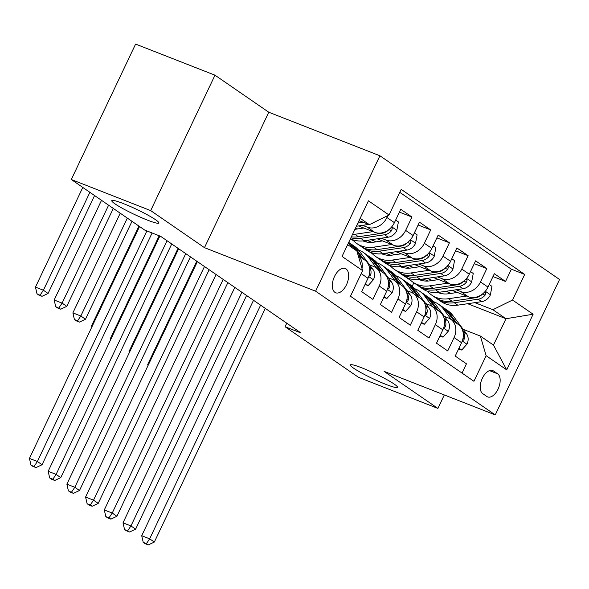 <?xml version="1.0" encoding="UTF-8"?>
<svg xmlns="http://www.w3.org/2000/svg" width="589" height="589" viewBox="0 0 589 589"><rect width="100%" height="100%" fill="white"/><g stroke="black" fill="none" stroke-linecap="round" stroke-linejoin="round"><path stroke-width="0.88" d="M147.294 220.058A26.078 2.768 25.4 0 1 123.101 208.712A26.078 2.768 25.4 0 1 111.763 200.628A26.078 2.768 25.4 0 1 123.344 203.566A26.078 2.768 25.4 0 1 147.53 214.911A26.078 2.768 25.4 0 1 158.875 222.995A26.078 2.768 25.4 0 1 147.294 220.058M385.869 384.367A26.078 2.768 25.4 0 1 361.683 373.021A26.078 2.768 25.4 0 1 350.337 364.93A26.078 2.768 25.4 0 1 361.918 367.875A26.078 2.768 25.4 0 1 386.112 379.22A26.078 2.768 25.4 0 1 397.45 387.304A26.078 2.768 25.4 0 1 385.869 384.367M334.927 292.35A13.039 7.134 111.4 0 0 335.73 292.777A13.039 7.134 111.4 0 0 346.818 284.008A13.039 7.134 111.4 0 0 346.052 268.923A13.039 7.134 111.4 0 0 345.242 268.496A13.039 7.134 111.4 0 0 334.154 277.264A13.039 7.134 111.4 0 0 334.927 292.35M214.985 75.186L150.681 210.604L204.479 247.66L268.783 112.234L214.985 75.186L135.603 44.087L71.298 179.512L144.747 230.093L160.62 236.314L300.964 332.962L285.083 326.74L358.532 377.321L437.914 408.42L444.305 394.947M268.783 112.234L379.912 155.768L559.55 279.481L495.246 414.906L315.608 291.194L379.912 155.768M361.204 273.613L368 278.288L361.653 291.651L372.881 299.381L379.228 286.018L386.708 291.18A16.301 13.532 -55.4 0 0 383.255 272.781L375.767 267.62A16.301 13.532 124.6 0 1 379.228 286.018M386.708 291.18L380.369 304.535L391.597 312.266L397.936 298.91L405.423 304.064A16.301 13.532 -55.4 0 0 401.97 285.665L394.483 280.511A16.301 13.532 124.6 0 1 397.936 298.91M405.423 304.064L399.077 317.419L410.305 325.157L416.651 311.795L424.132 316.948A16.301 13.532 -55.4 0 0 420.679 298.549L413.191 293.396A16.301 13.532 124.6 0 1 416.651 311.795M424.132 316.948L417.792 330.311L429.02 338.042L435.359 324.679L442.847 329.84A16.301 13.532 -55.4 0 0 439.394 311.441L431.906 306.28A16.301 13.532 124.6 0 1 435.359 324.679M442.847 329.84L436.501 343.196L447.728 350.926L454.075 337.571A16.301 13.532 -55.4 0 0 450.622 319.172A16.301 13.532 -55.4 0 0 448.325 317.957L444.459 316.44M452.035 290.377L468.321 296.753A16.301 13.532 -55.4 0 0 487.979 287.093L494.318 273.73L505.546 281.461L492.986 276.543M456.158 289.766L460.841 291.599A16.301 13.532 -55.4 0 0 480.491 281.94L486.831 268.577L474.27 263.658M486.831 268.577L475.61 260.846L469.264 274.202A16.301 13.532 -55.4 0 1 449.613 283.869L433.327 277.485M414.612 264.601L430.898 270.984A16.301 13.532 -55.4 0 0 450.548 261.317L456.895 247.962L468.122 255.692L455.562 250.767M395.904 251.717L412.19 258.092A16.301 13.532 -55.4 0 0 431.84 248.433L438.187 235.07L449.407 242.801L436.847 237.882M377.188 238.825L393.474 245.208A16.301 13.532 -55.4 0 0 413.125 235.541L419.471 222.186L430.699 229.916L418.138 224.998M358.473 225.94L374.766 232.324A16.301 13.532 -55.4 0 0 394.416 222.657L400.756 209.294L411.983 217.032L399.423 212.106M375.767 267.62A16.301 13.532 124.6 0 0 373.478 266.405L369.605 264.888M394.483 280.511A16.301 13.532 124.6 0 0 392.186 279.289L388.32 277.78M413.191 293.396A16.301 13.532 124.6 0 0 410.901 292.181L407.036 290.664M431.906 306.28A16.301 13.532 124.6 0 0 429.617 305.065L425.744 303.549M497.631 373.801L493.516 370.967A12.634 6.913 111.4 0 0 492.735 370.555A12.634 6.913 111.4 0 0 481.993 379.051A12.634 6.913 111.4 0 0 482.737 393.658L486.853 396.5A12.634 6.913 111.4 0 0 487.633 396.912A12.634 6.913 111.4 0 0 498.375 388.416A12.634 6.913 111.4 0 0 497.631 373.801L489.496 370.621M347.643 244.656L356.875 251.01L362.625 270.623L350.455 296.245L473.954 381.297L486.124 355.682L480.374 336.061L463.168 329.325M362.625 270.623L342.04 256.451L368.456 200.82L389.042 214.992L401.205 189.371L524.703 274.43L512.54 300.044L533.119 314.224L506.702 369.855L486.124 355.682M362.603 225.337L367.278 227.17L374.766 232.324M355.498 228.112L357.611 228.937M381.311 238.221L385.994 240.054L393.474 245.208M366.881 240.349L372.079 242.381M371.004 239.738L376.319 241.821M400.027 251.105L404.702 252.939L412.19 258.092M350.374 238.906L353.466 240.651M385.589 253.233L390.794 255.273M389.712 252.629L395.035 254.713M418.735 263.997L423.417 265.83L430.898 270.984M368.368 251.304L372.174 253.535M404.304 266.118L409.502 268.157M408.427 265.514L413.743 267.597M437.45 276.882L442.125 278.715L449.613 283.869M427.135 278.398L432.459 280.482M390.89 266.419L387.083 264.189M423.012 279.009L428.218 281.041M505.546 281.461L511.37 269.202L399.791 192.36M387.842 215.581L386.929 217.503A16.301 13.532 124.6 0 1 367.278 227.17M411.983 217.032L405.644 230.387A16.301 13.532 124.6 0 1 385.994 240.054M430.699 229.916L424.352 243.279A16.301 13.532 124.6 0 1 404.702 252.939M449.407 242.801L443.068 256.163A16.301 13.532 124.6 0 1 423.417 265.83M468.122 255.692L461.776 269.048A16.301 13.532 124.6 0 1 442.125 278.715M462.041 373.095L466.444 363.818L455.216 356.08L461.562 342.724A16.301 13.532 -55.4 0 0 458.102 324.325L450.622 319.172M480.374 336.061L493.472 345.088L505.988 318.73L492.883 309.711L512.54 300.044M439.563 292.711L442.103 293.705M467.659 303.718L505.988 318.73L533.119 314.224M445.851 291.29L451.174 293.374M474.874 302.658L492.883 309.711M411.034 280.688L405.792 277.073M150.681 210.604L71.298 179.512M204.479 247.66L315.608 291.194M495.246 414.906L384.116 371.372L437.914 408.42M286.777 323.192L285.083 326.74M412.197 286.261L413.839 282.794M359.054 220.61L369.384 224.659L360.151 218.298M511.37 269.202L524.703 274.43M421.665 280.445L420.936 279.952M402.95 267.561L402.228 267.06M384.242 254.676L383.513 254.176M365.526 241.784L364.805 241.291M368 278.288A16.301 13.532 -55.4 0 0 364.539 259.889L358.193 255.516M389.042 214.992L369.384 224.659M358.237 255.67A16.301 13.532 124.6 0 1 362.014 268.54M493.472 345.088L506.702 369.855M458.971 348.173L461.717 350.057L467.062 344.028A10.801 8.96 -55.4 0 0 466.459 333.727L452.867 315.527A31.173 25.879 -55.4 0 0 447.765 310.602L444.209 308.15A31.173 25.879 -55.4 0 0 443.061 307.414M451.491 319.768L443.517 309.085A31.173 25.879 -55.4 0 0 438.407 304.152A31.173 25.879 -55.4 0 0 433.298 301.561M457.292 323.766L449.319 313.083A31.173 25.879 -55.4 0 0 444.209 308.15M438.407 304.152L441.964 306.604A31.173 25.879 124.6 0 1 447.073 311.529L455.047 322.22M462.549 340.192L463.653 340.14L464.419 338.682A10.801 8.96 -55.4 0 0 462.902 331.283L462.829 331.187M260.61 305.168L149.658 538.832L154.34 542.049L265.286 308.393M145.122 543.669L148.295 544.913L146.425 543.625L143.245 542.381L145.122 543.669M146.425 543.625L149.658 538.832L141.721 535.718L253.513 300.287M141.721 535.718L143.245 542.381M148.295 544.913L154.34 542.049M458.647 348.857L461.717 350.057M457.358 292.461L448.597 293.749A25.872 21.476 124.6 0 1 437.789 292.438M466.547 296.061L448.435 298.726A31.173 25.879 124.6 0 1 431.722 295.111A31.173 25.879 124.6 0 1 427.474 291.26M422.342 280.614A31.173 25.879 124.6 0 1 422.07 279.142M489.216 284.487L491.955 286.379L490.35 294.986A10.801 8.96 124.6 0 1 481.692 301.649L457.786 305.168A31.173 25.879 124.6 0 1 441.08 301.553L437.524 299.102A31.173 25.879 -55.4 0 0 454.237 302.724L478.135 299.205A10.801 8.96 -55.4 0 0 485.1 295.126L485.8 293.042L485.262 292.232L484.349 292.313M439.924 293.212A25.872 21.476 124.6 0 1 439.247 292.254M482.509 293.977A10.801 8.96 124.6 0 1 475.89 297.659L451.991 301.178A31.173 25.879 124.6 0 1 435.278 297.555L431.722 295.111M436.427 298.299A31.173 25.879 -55.4 0 0 437.524 299.102M148.428 364.716L147.736 364.444L196.755 261.199M147.736 364.444L148.001 365.614M440.263 335.281L443.009 337.173L448.354 331.143A10.801 8.96 -55.4 0 0 447.743 320.843L434.159 302.643A31.173 25.879 -55.4 0 0 429.05 297.71L425.494 295.266A31.173 25.879 -55.4 0 0 424.345 294.522M432.775 306.884L424.802 296.201A31.173 25.879 -55.4 0 0 419.692 291.268A31.173 25.879 -55.4 0 0 414.582 288.669M438.577 310.882L430.603 300.191A31.173 25.879 -55.4 0 0 425.494 295.266M419.692 291.268L423.248 293.72A31.173 25.879 124.6 0 1 428.358 298.645L436.331 309.335M443.834 327.3L444.938 327.248L445.711 325.798A10.801 8.96 -55.4 0 0 444.187 318.399L444.121 318.303M241.895 292.284L130.949 525.94L135.625 529.165L246.577 295.509M126.407 530.777L129.58 532.022L124.537 529.489L126.407 530.777M127.71 530.733L130.949 525.94L123.013 522.833L234.805 287.395M123.013 522.833L124.537 529.489M129.58 532.022L135.625 529.165M439.931 335.973L443.009 337.173M421.547 322.397L424.294 324.289L429.639 318.259A10.801 8.96 -55.4 0 0 429.035 307.959L415.444 289.751A31.173 25.879 -55.4 0 0 410.342 284.826L406.785 282.374A31.173 25.879 -55.4 0 0 405.637 281.638M414.067 293.999L406.093 283.309A31.173 25.879 -55.4 0 0 400.984 278.383A31.173 25.879 -55.4 0 0 395.874 275.785M419.869 297.99L411.895 287.307A31.173 25.879 -55.4 0 0 406.785 282.374M400.984 278.383L404.54 280.828A31.173 25.879 124.6 0 1 409.649 285.761L417.623 296.444M425.125 314.416L426.222 314.364L426.996 312.906A10.801 8.96 -55.4 0 0 425.479 305.507L425.405 305.419M223.187 279.4L112.234 513.056L116.916 516.281L227.862 282.617M107.691 517.893L110.872 519.137L109.002 517.849L105.821 516.605L107.691 517.893M109.002 517.849L112.234 513.056L104.297 509.949L216.089 274.511M104.297 509.949L105.821 516.605M110.872 519.137L116.916 516.281M421.223 323.081L424.294 324.289M402.839 309.512L405.578 311.397L410.931 305.367A10.801 8.96 -55.4 0 0 410.319 295.067L396.736 276.867A31.173 25.879 -55.4 0 0 391.626 271.934L388.07 269.49A31.173 25.879 -55.4 0 0 386.921 268.753M395.352 281.108L387.378 270.425A31.173 25.879 -55.4 0 0 382.268 265.492A31.173 25.879 -55.4 0 0 377.159 262.9M401.153 285.105L393.18 274.422A31.173 25.879 -55.4 0 0 388.07 269.49M382.268 265.492L385.824 267.943A31.173 25.879 124.6 0 1 390.934 272.869L398.908 283.559M406.41 301.531L407.514 301.48L408.287 300.022A10.801 8.96 -55.4 0 0 406.763 292.623L406.697 292.527M204.471 266.508L93.526 500.171L98.201 503.389L209.154 269.733M88.983 505.009L92.156 506.253L90.286 504.964L87.113 503.72L88.983 505.009M90.286 504.964L93.526 500.171L85.589 497.057L197.381 261.626M85.589 497.057L87.113 503.72M92.156 506.253L98.201 503.389M402.508 310.197L405.578 311.397M384.124 296.62L386.87 298.513L392.215 292.483A10.801 8.96 -55.4 0 0 391.611 282.183L378.02 263.982A31.173 25.879 -55.4 0 0 372.918 259.05L369.362 256.605A31.173 25.879 -55.4 0 0 368.213 255.862M376.643 268.223L368.67 257.54A31.173 25.879 -55.4 0 0 363.56 252.607A31.173 25.879 -55.4 0 0 358.451 250.008M382.445 272.221L374.464 261.531A31.173 25.879 -55.4 0 0 369.362 256.605M363.56 252.607L367.116 255.059A31.173 25.879 124.6 0 1 372.219 259.985L380.199 270.675M387.702 288.639L388.799 288.588L389.572 287.137A10.801 8.96 -55.4 0 0 388.055 279.738L387.982 279.642M185.763 253.623L74.81 487.28L79.493 490.504L190.438 256.848M70.268 492.117L73.448 493.361L68.398 490.828L70.268 492.117M71.578 492.073L74.81 487.28L66.874 484.173L178.666 248.735M66.874 484.173L68.398 490.828M73.448 493.361L79.493 490.504M383.8 297.312L386.87 298.513M438.643 279.576L429.889 280.865A25.872 21.476 124.6 0 1 419.081 279.554M447.839 283.176L429.72 285.842A31.173 25.879 124.6 0 1 413.007 282.219A31.173 25.879 124.6 0 1 408.766 278.376M403.634 267.73A31.173 25.879 124.6 0 1 403.362 266.257M470.501 271.603L473.247 273.487L471.642 282.094A10.801 8.96 124.6 0 1 462.976 288.765L439.077 292.284A31.173 25.879 124.6 0 1 422.365 288.669L418.808 286.217A31.173 25.879 -55.4 0 0 435.521 289.832L459.42 286.32A10.801 8.96 -55.4 0 0 466.392 282.241L467.092 280.158L466.554 279.348L465.634 279.429M421.216 280.32A25.872 21.476 124.6 0 1 420.539 279.37M463.793 281.093A10.801 8.96 124.6 0 1 457.174 284.767L433.276 288.286A31.173 25.879 124.6 0 1 416.563 284.671L413.007 282.219M417.711 285.407A31.173 25.879 -55.4 0 0 418.808 286.217M129.72 351.824L129.02 351.552L178.047 248.308M129.02 351.552L129.293 352.723M419.935 266.684L411.174 267.973A25.872 21.476 124.6 0 1 400.365 266.67A25.872 21.476 124.6 0 0 400.402 266.684M429.123 270.285L411.012 272.95A31.173 25.879 124.6 0 1 394.299 269.335A31.173 25.879 124.6 0 1 390.051 265.484M384.919 254.838A31.173 25.879 124.6 0 1 384.646 253.373M451.785 258.711L454.531 260.603L452.926 269.21A10.801 8.96 124.6 0 1 444.268 275.88L420.362 279.4A31.173 25.879 124.6 0 1 403.656 275.777L400.1 273.333A31.173 25.879 -55.4 0 0 416.813 276.948L440.712 273.429A10.801 8.96 -55.4 0 0 447.677 269.357L448.376 267.273L447.839 266.456L446.926 266.545M402.501 267.435A25.872 21.476 124.6 0 1 401.823 266.486M445.085 268.201A10.801 8.96 124.6 0 1 438.466 271.882L414.568 275.402A31.173 25.879 124.6 0 1 397.855 271.787L394.299 269.335M399.003 272.523A31.173 25.879 -55.4 0 0 400.1 273.333M111.004 338.94L110.312 338.668L159.185 235.747M110.312 338.668L110.577 339.838M401.219 253.8L392.458 255.089A25.872 21.476 124.6 0 1 381.657 253.778A25.872 21.476 124.6 0 1 381.672 253.778M410.415 257.4L392.296 260.066A31.173 25.879 124.6 0 1 375.583 256.451A31.173 25.879 124.6 0 1 371.335 252.6M366.211 241.954A31.173 25.879 124.6 0 1 365.938 240.481M433.077 245.827L435.823 247.719L434.218 256.325A10.801 8.96 124.6 0 1 425.552 262.988L401.654 266.508A31.173 25.879 124.6 0 1 384.941 262.893L381.385 260.441A31.173 25.879 -55.4 0 0 398.098 264.063L421.996 260.544A10.801 8.96 -55.4 0 0 428.969 256.465L429.668 254.382L429.131 253.572L428.21 253.653M383.792 254.551A25.872 21.476 124.6 0 1 383.115 253.594M426.37 255.317A10.801 8.96 124.6 0 1 419.751 258.998L395.852 262.517A31.173 25.879 124.6 0 1 379.139 258.895L375.583 256.451M380.288 259.639A31.173 25.879 -55.4 0 0 381.385 260.441M92.289 326.056L91.597 325.783L138.938 226.088M91.597 325.783L91.869 326.954M382.511 240.916L373.75 242.204A25.872 21.476 124.6 0 1 362.942 240.894M391.7 244.516L373.588 247.181A31.173 25.879 124.6 0 1 356.875 243.559A31.173 25.879 124.6 0 1 352.627 239.716M414.361 232.942L417.108 234.827L415.503 243.434A10.801 8.96 124.6 0 1 406.844 250.104L382.938 253.623A31.173 25.879 124.6 0 1 366.233 250.008L362.677 247.557A31.173 25.879 -55.4 0 0 379.382 251.172L403.288 247.66A10.801 8.96 -55.4 0 0 410.253 243.581L410.953 241.497L410.393 240.673L409.502 240.768M365.077 241.659A25.872 21.476 124.6 0 1 364.4 240.71M407.662 242.432A10.801 8.96 124.6 0 1 401.043 246.106L377.137 249.626A31.173 25.879 124.6 0 1 360.431 246.011L356.875 243.559M361.572 246.747A31.173 25.879 -55.4 0 0 362.677 247.557M127.32 218.092L80.826 316.006L85.501 319.223L131.995 221.309M76.283 320.843L79.456 322.087L77.586 320.799L74.413 319.555L76.283 320.843M77.586 320.799L80.826 316.006L72.889 312.892L120.222 213.203M72.889 312.892L74.413 319.555M79.456 322.087L85.501 319.223M365.416 283.736L368.154 285.628L373.5 279.598A10.801 8.96 -55.4 0 0 372.896 269.298L359.312 251.091A31.173 25.879 -55.4 0 0 354.203 246.165L350.646 243.713A31.173 25.879 -55.4 0 0 349.498 242.977M352.406 247.932L349.954 244.649A31.173 25.879 -55.4 0 0 348.482 242.882M363.73 259.329L355.756 248.646A31.173 25.879 -55.4 0 0 350.646 243.713M348.717 242.388A31.173 25.879 124.6 0 1 353.51 247.1L355.962 250.384M368.986 275.755L370.091 275.704L370.856 274.246A10.801 8.96 -55.4 0 0 369.34 266.846L369.274 266.758M357.162 251.989L361.484 257.783M167.048 240.739L56.102 474.395L60.777 477.62L171.73 243.956M51.56 479.232L54.733 480.477L52.863 479.188L49.69 477.944L51.56 479.232M52.863 479.188L56.102 474.395L48.165 471.288L159.877 236.02M48.165 471.288L49.69 477.944M54.733 480.477L60.777 477.62M365.084 284.421L368.154 285.628M363.796 228.024L355.034 229.312A25.872 21.476 124.6 0 1 354.917 229.335M372.984 231.624L354.873 234.289A31.173 25.879 124.6 0 1 352.443 234.54M395.653 220.05L398.4 221.943L396.795 230.549A10.801 8.96 124.6 0 1 388.129 237.22L364.23 240.739A31.173 25.879 124.6 0 1 350.418 238.803M388.946 229.541A10.801 8.96 124.6 0 1 382.327 233.222L358.429 236.741A31.173 25.879 124.6 0 1 351.368 236.807M350.889 237.816A31.173 25.879 -55.4 0 0 360.674 238.287L384.573 234.768A10.801 8.96 -55.4 0 0 391.538 230.697L392.237 228.613L391.707 227.796L390.787 227.884M108.604 205.2L62.11 303.114L66.793 306.339L113.287 208.425M57.567 307.951L60.748 309.196L55.697 306.663L57.567 307.951M58.878 307.907L62.11 303.114L54.173 300.007L101.514 200.319M54.173 300.007L55.697 306.663M60.748 309.196L66.793 306.339M146.875 230.925L37.387 461.511L42.069 464.728L152.109 232.979M32.844 466.348L36.025 467.592L30.974 465.06L32.844 466.348M34.147 466.304L37.387 461.511L29.45 458.397L139.556 226.515M29.45 458.397L30.974 465.06M36.025 467.592L42.069 464.728M374.265 222.259A10.801 8.96 124.6 0 1 370.518 224.1M368.788 224.424L356.382 226.25M359.791 220.897L358.856 221.037M357.898 223.054L363.273 222.267M89.896 192.316L43.402 290.23L48.077 293.455L94.571 195.541M38.859 295.067L42.033 296.311L36.989 293.778L38.859 295.067M40.162 295.023L43.402 290.23L35.465 287.123L82.799 187.427M35.465 287.123L36.989 293.778M42.033 296.311L48.077 293.455M460.841 291.599L468.321 296.753M480.491 281.94L487.979 287.093M386.929 217.503L394.416 222.657M405.644 230.387L413.125 235.541M424.352 243.279L431.84 248.433M443.068 256.163L450.548 261.317M461.776 269.048L469.264 274.202M454.075 337.571L461.562 342.724M491.881 370.326L493.516 370.967M462.284 340.979L466.93 344.182M449.319 313.083L452.867 315.527M443.517 309.085L447.073 311.529M462.902 331.283L466.459 333.727M463.05 338.145L464.419 338.682M490.394 294.772L485.299 291.26M451.991 301.178L448.435 298.726M457.786 305.168L454.237 302.724M475.89 297.659L475.404 297.32M481.692 301.649L478.135 299.205M482.42 294.073L485.1 295.126M443.569 328.095L448.222 331.29M430.603 300.191L434.159 302.643M424.802 296.201L428.358 298.645M444.187 318.399L447.743 320.843M444.342 325.261L445.711 325.798M424.86 315.203L429.506 318.406M411.895 287.307L415.444 289.751M406.093 283.309L409.649 285.761M425.479 305.507L429.035 307.959M425.626 312.376L426.996 312.906M406.145 302.319L410.798 305.522M393.18 274.422L396.736 276.867M387.378 270.425L390.934 272.869M406.763 292.623L410.319 295.067M406.918 299.484L408.287 300.022M387.437 289.435L392.083 292.63M374.464 261.531L378.02 263.982M368.67 257.54L372.219 259.985M388.055 279.738L391.611 282.183M388.203 286.6L389.572 287.137M471.679 281.881L466.584 278.376M433.276 288.286L429.72 285.842M439.077 292.284L435.521 289.832M457.174 284.767L456.689 284.435M462.976 288.765L459.42 286.32M463.705 281.189L466.392 282.241M452.97 268.996L447.876 265.484M414.568 275.402L411.012 272.95M420.362 279.4L416.813 276.948M438.466 271.882L437.98 271.551M444.268 275.88L440.712 273.429M444.997 268.304L447.677 269.357M434.255 256.112L429.16 252.6M395.852 262.517L392.296 260.066M401.654 266.508L398.098 264.063M419.751 258.998L419.265 258.659M425.552 262.988L421.996 260.544M426.281 255.412L428.969 256.465M415.547 243.22L410.452 239.716M377.137 249.626L373.588 247.181M382.938 253.623L379.382 251.172M401.043 246.106L400.557 245.775M406.844 250.104L403.288 247.66M407.573 242.528L410.253 243.581M368.721 276.543L373.367 279.746M355.756 248.646L359.312 251.091M349.954 244.649L353.51 247.1M369.34 266.846L372.896 269.298M369.494 273.716L370.856 274.246M396.831 230.336L391.737 226.824M358.429 236.741L354.873 234.289M364.23 240.739L360.674 238.287M382.327 233.222L381.841 232.891M388.129 237.22L384.573 234.768M388.858 229.644L391.538 230.697"/></g></svg>
